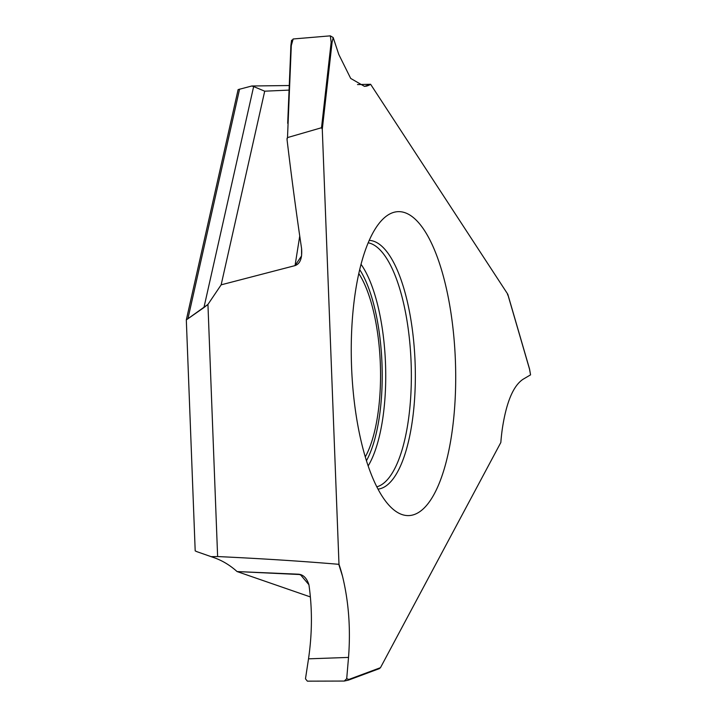 <?xml version="1.0" encoding="UTF-8"?>
<svg xmlns="http://www.w3.org/2000/svg" width="717" height="717" viewBox="0 0 717 717"><rect width="100%" height="100%" fill="white"/><g stroke="black" fill="none" stroke-linecap="round" stroke-linejoin="round"><path stroke-width="1.08" d="M502.33 428.721C506.354 402.192 513.291 385.683 523.132 379.221L530.553 374.866L529.531 369.147L507.699 294.095L507.528 294.839L507.699 294.095L370.617 84.283L357.505 84.57M502.33 428.748A93.622 32.014 88 0 0 500.833 442.488L380.467 667.688L379.356 668.594M348.408 680.137L379.49 668.576M310.398 596.938L237.085 571.566C229.915 565.148 222.216 560.515 214.007 557.665C222.216 560.515 229.915 565.148 237.085 571.566L300.342 574.559L308.919 584.731C312.37 608.616 312.236 633.317 308.516 658.833L305.478 678.811L307.369 681.15L344.259 681.051L348.328 680.164M237.085 571.566L298.2 574.192L302.484 575.491M211.121 556.652L196.96 551.696L214.007 557.665L211.121 556.652L217.627 556.553C261.391 558.597 301.785 561.178 338.782 564.315L342.475 576.101C348.713 601.662 350.73 628.764 348.525 657.417L346.705 678.703L348.847 679.447L348.202 680.173M298.2 574.192C303.157 574.451 306.724 577.965 308.919 584.731C312.37 608.616 312.236 633.317 308.516 658.833L305.478 678.811L307.369 681.15L344.259 681.051L346.705 678.703L348.525 657.417C350.73 628.764 348.713 601.662 342.475 576.092A93.622 32.014 88 0 0 338.989 564.324L322.283 129.302L321.521 127.734L287.499 137.583L287.033 139.492C291.496 177.027 296.345 213.379 301.579 248.53L301.57 255.915L295.046 265.613L221.15 284.837L207.939 304.42L186.312 319.89L195.194 550.889L196.96 551.696L195.194 550.889L186.312 319.89L238.116 89.607L251.81 85.995L289.202 85.529M507.86 294.436L529.558 369.013L530.553 374.866M333.181 37.526L332.061 42.5L331.164 42.195L330.304 35.85L333.181 37.526L338.782 54.456L350.694 78.422L364.514 86.398L370.429 84.283M365.652 86.273A93.622 32.014 88 0 0 370.617 84.283M351.563 366.799A152.058 51.991 88 0 0 392.764 508.971A152.058 51.991 88 0 0 455.394 360.597A152.058 51.991 88 0 0 382.466 219.554A152.058 51.991 88 0 0 351.563 366.799M358.778 273.509A105.265 35.993 -92 0 1 380.324 363.653A105.265 35.993 88 0 1 365.303 456.837M342.466 576.074A93.622 32.014 88 0 0 338.989 564.324L338.782 564.315M287.087 138.229L287.033 139.492C291.496 177.027 296.345 213.379 301.579 248.53C302.332 258.147 300.154 263.838 295.046 265.613L221.15 284.837L207.939 304.42L217.627 556.553M338.989 564.324L322.283 129.302L321.521 127.734L287.499 137.583L291.308 45.529L293.163 38.978L330.304 35.85M299.733 236.054L295.046 265.613M289.014 90.109L264.707 91.184L221.15 284.837M264.707 91.184L253.648 86.56L203.933 307.575L186.312 319.89M251.81 85.995L253.648 86.56M291.676 41.012L293.163 38.978M290.896 45.942L287.696 123.306M287.499 137.583L287.033 139.492M207.939 304.42L203.933 307.575M344.259 681.051L346.705 678.703M348.525 657.417L308.516 658.833M380.467 667.688L348.847 679.447M322.283 129.302L332.061 42.5M378.038 489.111A124.462 42.554 88 0 0 415.089 362.255A124.462 42.554 88 0 0 369.183 240.41M376.846 486.798A122.437 41.864 88 0 0 411.101 362.417A122.437 41.864 88 0 0 368.162 242.803M361.01 264.286A113.653 38.861 -92 0 1 385.495 363.402A113.653 38.861 -92 0 1 368.18 465.88M359.674 269.601A110.14 37.66 -92 0 1 381.982 363.555A110.14 37.66 -92 0 1 366.477 460.673M290.851 45.816L288.091 123.172M187.997 318.429L239.577 89.123M321.521 127.734L331.164 42.195M291.568 40.251L290.851 45.754"/></g></svg>
